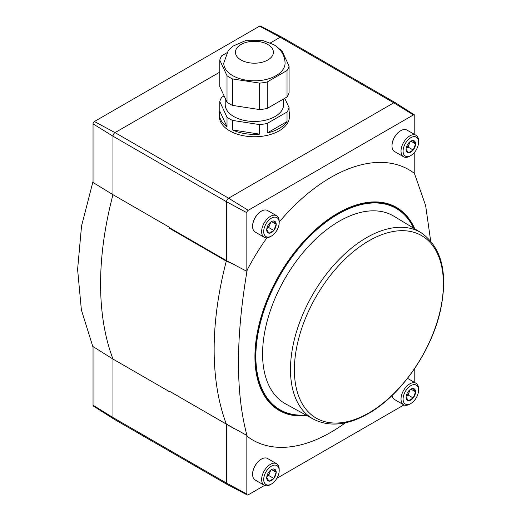 <?xml version="1.0" encoding="UTF-8"?>
<svg xmlns="http://www.w3.org/2000/svg" width="521" height="521" viewBox="0 0 521 521"><rect width="100%" height="100%" fill="white"/><g stroke="black" fill="none" stroke-linecap="round" stroke-linejoin="round"><path stroke-width="0.78" d="M406.217 396.071L408.054 395.009L413.212 397.985L408.444 400.74L406.1 397.243A6.688 3.862 -60 0 1 408.405 391.31L408.529 391.16A6.688 3.862 -60 0 1 410.828 389.135A6.688 3.862 -60 0 1 413.133 388.497L415.556 391.785A6.688 3.862 -60 0 0 413.257 388.51M408.405 400.682A6.688 3.862 -60 0 1 406.1 397.406M413.133 398.037A6.688 3.862 -60 0 1 408.529 400.695M415.556 391.948L413.257 397.881A6.688 3.862 -60 0 0 415.556 391.948L415.556 391.785M266.837 476.539L268.673 475.478L273.838 478.46L269.064 481.209L266.719 477.718A6.688 3.862 -60 0 1 269.025 471.779L269.149 471.629A6.688 3.862 -60 0 1 271.448 469.603A6.688 3.862 -60 0 1 273.753 468.965L276.176 472.254A6.688 3.862 -60 0 0 273.877 468.978M269.025 481.157A6.688 3.862 -60 0 1 266.719 477.874M273.753 478.506A6.688 3.862 -60 0 1 269.149 481.163M276.176 472.417L273.877 478.356A6.688 3.862 -60 0 0 276.176 472.417L276.176 472.254M266.837 228.569L268.673 227.508L273.838 230.49L269.064 233.239L266.719 229.741A6.688 3.862 -60 0 1 269.025 223.809L269.149 223.659A6.688 3.862 -60 0 1 271.448 221.633A6.688 3.862 -60 0 1 273.753 220.995L276.176 224.284A6.688 3.862 -60 0 0 273.877 221.008M269.025 233.18A6.688 3.862 -60 0 1 266.719 229.904M273.753 230.536A6.688 3.862 -60 0 1 269.149 233.193M276.176 224.447L273.877 230.386A6.688 3.862 -60 0 0 276.176 224.447L276.176 224.284M406.217 148.101L408.054 147.039L413.212 150.015L408.444 152.77L406.1 149.273A6.688 3.862 -60 0 1 408.405 143.34L408.529 143.184A6.688 3.862 -60 0 1 410.828 141.165A6.688 3.862 -60 0 1 413.133 140.527L415.556 143.816A6.688 3.862 -60 0 0 413.257 140.54M408.405 152.712A6.688 3.862 -60 0 1 406.1 149.436M413.133 150.068A6.688 3.862 -60 0 1 408.529 152.725M415.556 143.978L413.257 149.911A6.688 3.862 -60 0 0 415.556 143.978L415.556 143.816M93.044 405.208L112.972 417.542L112.972 359.054L93.044 346.569L93.044 405.208A1.902 1.094 120 0 0 93.415 406.061L113.539 418.858A2.918 1.687 120 0 0 113.578 418.884L227.143 484.452A2.918 1.687 120 0 0 227.182 484.471L247.267 494.95A1.954 1.127 -60 0 1 246.843 494.045L246.843 435.413L226.537 424.198L226.537 483.11A2.918 1.687 120 0 0 227.143 484.452M226.537 424.198L169.755 391.414L169.755 391.838A297.856 171.969 -60 0 1 169.527 391.232L234.424 428.809M219.764 72.152L115.037 132.621L228.602 198.188L393.791 102.813L280.226 37.245L259.575 26.154L94.386 121.53A1.902 1.094 120 0 0 93.044 123.855L93.044 182.493L112.972 194.691A297.856 171.969 120 0 0 112.972 359.054L169.755 391.838M414.788 382.551L414.788 368.36M259.575 26.154A1.902 1.094 -60 0 1 260.507 26.05L281.653 37.082A2.918 1.687 -60 0 0 280.226 37.245L270.353 42.943M248.217 210.302L228.602 198.188A2.918 1.687 120 0 0 226.537 201.764L226.537 260.676L246.843 271.324L246.843 212.692A1.954 1.127 -60 0 1 248.217 210.302L413.413 114.933A1.954 1.127 -60 0 1 414.41 114.848A1.954 1.127 -60 0 1 414.788 115.727L414.788 134.581M414.788 174.196L414.788 152.021M252.607 226.199A12.048 6.955 -60 0 1 252.607 226.055A12.048 6.955 -60 0 1 261.125 211.298A12.048 6.955 -60 0 1 261.255 211.226M391.987 145.73A12.048 6.955 -60 0 1 391.987 145.58A12.048 6.955 -60 0 1 400.506 130.83A12.048 6.955 -60 0 1 400.636 130.758M246.843 271.324A296.892 171.409 -60 0 1 247.195 269.982A156.085 90.113 -60 0 1 266.954 237.81M279.191 222.044A156.085 90.113 -60 0 1 414.436 173.428L425.637 205.587L430.652 240.858M252.607 474.169A12.048 6.955 -60 0 1 252.607 474.025A12.048 6.955 -60 0 1 261.125 459.268A12.048 6.955 -60 0 1 261.255 459.196M264.57 485.403L248.217 494.839A1.954 1.127 -60 0 1 247.267 494.95M403.951 404.934L276.892 478.285M345.39 422.798A156.085 90.113 -60 0 1 247.195 436.337A296.892 171.409 -60 0 1 246.843 435.413M226.537 260.676L169.755 227.892A156.085 90.113 -60 0 0 169.527 228.335L226.309 261.119L234.424 264.557M226.309 261.119A297.856 171.969 120 0 0 226.309 424.016M247.195 436.337C235.57 393.609 235.57 338.162 247.195 269.982M169.527 228.335A297.856 171.969 -60 0 1 169.755 227.475L169.755 227.892M94.386 121.53L115.037 132.621A2.918 1.687 120 0 0 112.972 136.196L112.972 194.691L169.755 227.475M93.044 181.36L81.55 225.99L77.596 269.422L81.38 309.897L92.81 346.563M306.967 415.608A117.245 67.691 -60 0 1 275.023 407.683A117.245 67.691 -60 0 1 254.932 356.8A117.245 67.691 -60 0 1 337.836 213.206A117.245 67.691 -60 0 1 414.781 228.875M413.413 114.933L393.791 102.813A2.918 1.687 -60 0 1 395.257 102.67A2.918 1.687 -60 0 1 395.289 102.689L414.41 114.848M281.653 37.082A2.918 1.687 -60 0 1 281.685 37.102L395.257 102.67M246.843 494.045L226.537 483.11L112.972 417.542A2.918 1.687 120 0 0 113.539 418.858M303.925 415.087A116.658 67.352 -60 0 1 270.985 403.521A116.658 67.352 -60 0 1 254.932 356.566M337.628 213.33A116.658 67.352 -60 0 1 386.322 203.757A116.658 67.352 -60 0 1 412.808 226.498M272.353 404.231A115.48 66.675 -60 0 1 269.396 401.854M384.081 203.21A115.48 66.675 -60 0 1 387.617 204.584M418.571 142.155A10.948 6.324 -60 0 1 410.828 155.564A10.948 6.324 -60 0 1 403.085 151.097A10.948 6.324 -60 0 1 410.828 137.687A10.948 6.324 -60 0 1 418.571 142.155L418.571 140.963A12.413 7.164 -60 0 0 416.005 135.284L406.966 130.068A12.413 7.164 -60 0 0 400.766 130.68A12.413 7.164 -60 0 0 391.987 145.88A12.413 7.164 -60 0 0 394.56 151.565L403.593 156.775A12.413 7.164 -60 0 1 403.593 142.448A12.413 7.164 -60 0 1 416.005 135.284M410.828 155.564L409.799 156.163A12.413 7.164 -60 0 1 403.593 156.775M418.571 390.125A10.948 6.324 -60 0 1 410.828 403.541A10.948 6.324 -60 0 1 403.085 399.066A10.948 6.324 -60 0 1 410.828 385.657A10.948 6.324 -60 0 1 418.571 390.125L418.571 388.933A12.413 7.164 -60 0 0 416.005 383.254L407.52 378.35M410.828 403.541L409.799 404.133A12.413 7.164 -60 0 1 403.593 404.745A12.413 7.164 -60 0 1 403.593 390.418A12.413 7.164 -60 0 1 416.005 383.254M403.593 404.745L394.56 399.535A12.413 7.164 -60 0 1 392.111 395.459M279.191 470.593A10.948 6.324 -60 0 1 271.448 484.009A10.948 6.324 -60 0 1 263.704 479.535A10.948 6.324 -60 0 1 271.448 466.126A10.948 6.324 -60 0 1 279.191 470.593L279.191 469.401A12.413 7.164 -60 0 0 276.625 463.723L267.592 458.506A12.413 7.164 -60 0 0 261.386 459.118A12.413 7.164 -60 0 0 252.607 474.318A12.413 7.164 -60 0 0 255.179 480.004L264.212 485.22A12.413 7.164 -60 0 1 264.212 470.886A12.413 7.164 -60 0 1 276.625 463.723M271.448 484.009L270.419 484.602A12.413 7.164 -60 0 1 264.212 485.22M279.191 222.623A10.948 6.324 -60 0 1 271.448 236.039A10.948 6.324 -60 0 1 263.704 231.565A10.948 6.324 -60 0 1 271.448 218.156A10.948 6.324 -60 0 1 279.191 222.623L279.191 221.432A12.413 7.164 -60 0 0 276.625 215.753L267.592 210.536A12.413 7.164 -60 0 0 261.386 211.148A12.413 7.164 -60 0 0 252.607 226.348A12.413 7.164 -60 0 0 255.179 232.034L264.212 237.25A12.413 7.164 -60 0 1 264.212 222.916A12.413 7.164 -60 0 1 276.625 215.753M271.448 236.039L270.419 236.632A12.413 7.164 -60 0 1 264.212 237.25M409.76 141.927A5.842 3.373 -60 0 1 409.245 143.965L410.157 141.608M408.054 147.039L409.245 143.965A5.842 3.373 -60 0 1 406.224 148.049M410.919 141.171L415.595 143.874M270.379 222.395A5.842 3.373 -60 0 1 269.865 224.434L270.777 222.076M268.673 227.508L269.865 224.434A5.842 3.373 -60 0 1 266.843 228.517M271.539 221.64L276.221 224.343M270.379 470.365A5.842 3.373 -60 0 1 269.865 472.404L270.777 470.046M268.673 475.478L269.865 472.404A5.842 3.373 -60 0 1 266.843 476.487M271.539 469.61L276.221 472.313M409.76 389.897A5.842 3.373 -60 0 1 409.245 391.935L410.157 389.578M408.054 395.009L409.245 391.935A5.842 3.373 -60 0 1 406.224 396.019M410.919 389.141L415.595 391.844M313.447 419.164L285.69 403.925A108.342 62.553 -60 0 1 285.02 278.442A108.342 62.553 -60 0 1 394.019 216.287L421.098 232.705A107.665 62.162 -60 0 0 312.776 294.469A107.665 62.162 -60 0 0 313.447 419.164C329.337 427.207 347.624 425.357 368.321 413.609C401.235 395.152 432.111 350.477 440.74 309.051C448.073 272.548 441.528 247.104 421.098 232.705M305.794 414.963A116.222 67.105 -60 0 1 279.927 409.708A116.222 67.105 -60 0 1 279.927 275.505A116.222 67.105 -60 0 1 396.155 208.407A116.222 67.105 -60 0 1 413.628 228.178M279.927 409.708L279.308 409.35A116.222 67.105 -60 0 1 271.239 403.163A116.222 67.105 -60 0 1 279.308 275.147A116.222 67.105 -60 0 1 386.139 204.147A116.222 67.105 -60 0 1 395.53 208.048L396.155 208.407M223.75 63.113A30.661 17.701 0 0 0 254.417 80.82A30.661 17.701 0 0 0 285.078 63.113C284.785 53.318 278.396 47.183 273.317 44.448L262.851 40.579L245.319 40.716L232.926 46.135L228.224 50.628L223.75 63.113M267.84 44.493A18.984 10.961 180 0 1 273.395 52.243A18.984 10.961 180 0 1 267.84 59.987A18.984 10.961 180 0 1 247.149 62.364A18.984 10.961 180 0 1 235.433 52.243A18.984 10.961 180 0 1 240.995 44.493A18.984 10.961 180 0 1 267.84 44.493M224.089 95.884L221.796 97.206A35.044 20.234 0 0 0 219.764 101.595L219.764 111.129A35.044 20.234 0 0 0 219.374 114.138A35.044 20.234 0 0 0 227.013 126.746L227.013 117.212A35.044 20.234 0 0 0 232.574 120.423L232.574 129.963A35.044 20.234 0 0 0 259.627 134.144L259.627 124.61A35.044 20.234 0 0 0 267.227 123.431L267.227 132.972A35.044 20.234 0 0 0 279.191 128.446A35.044 20.234 0 0 0 287.032 121.536L287.032 111.995A35.044 20.234 0 0 0 289.07 107.613L289.07 117.147A35.044 20.234 0 0 0 289.455 114.138A35.044 20.234 0 0 0 289.07 111.129M219.374 114.138L219.374 116.522A35.044 20.234 0 0 0 241.008 135.213A35.044 20.234 0 0 0 279.191 130.83A35.044 20.234 0 0 0 289.455 116.522L289.455 114.138M283.619 98.951L283.619 104.604A29.202 16.861 180 0 1 254.417 121.465A29.202 16.861 180 0 1 225.215 104.604L225.215 98.313M227.013 117.212L219.764 101.595M259.627 124.61L232.574 120.423M287.032 111.995L267.227 123.431M284.746 98.3L289.07 107.613M226.628 52.934L221.796 55.721A35.044 20.234 0 0 0 219.764 60.104L219.764 86.571L227.013 102.188A35.044 20.234 0 0 0 232.574 105.405L259.627 109.586A35.044 20.234 0 0 0 267.227 108.414L287.032 96.978A35.044 20.234 0 0 0 289.07 92.588L289.07 66.128L281.815 50.504A35.044 20.234 0 0 0 278.748 48.557M219.764 60.104L227.013 75.727L227.013 102.188M227.013 75.727A35.044 20.234 0 0 0 232.574 78.938L232.574 105.405M232.574 78.938L259.627 83.119L259.627 109.586M259.627 83.119A35.044 20.234 0 0 0 267.227 81.947L267.227 108.414M267.227 81.947L287.032 70.511L287.032 96.978M287.032 70.511A35.044 20.234 0 0 0 289.07 66.128M232.574 129.963L259.627 134.144M267.227 132.972L287.032 121.536M219.764 111.129L227.013 126.746M93.044 123.855L112.972 136.196L226.537 201.764L246.843 212.692M368.888 412.906A105.372 60.84 -60 0 1 304.362 321.105A105.372 60.84 -60 0 1 433.42 246.596A105.372 60.84 -60 0 1 368.888 412.906M268.393 400.349A115.193 66.506 -60 0 1 266.706 398.572L271.239 403.163M382.277 203.092L379.907 202.519A115.193 66.506 -60 0 1 382.277 203.092L386.139 204.147"/></g></svg>
